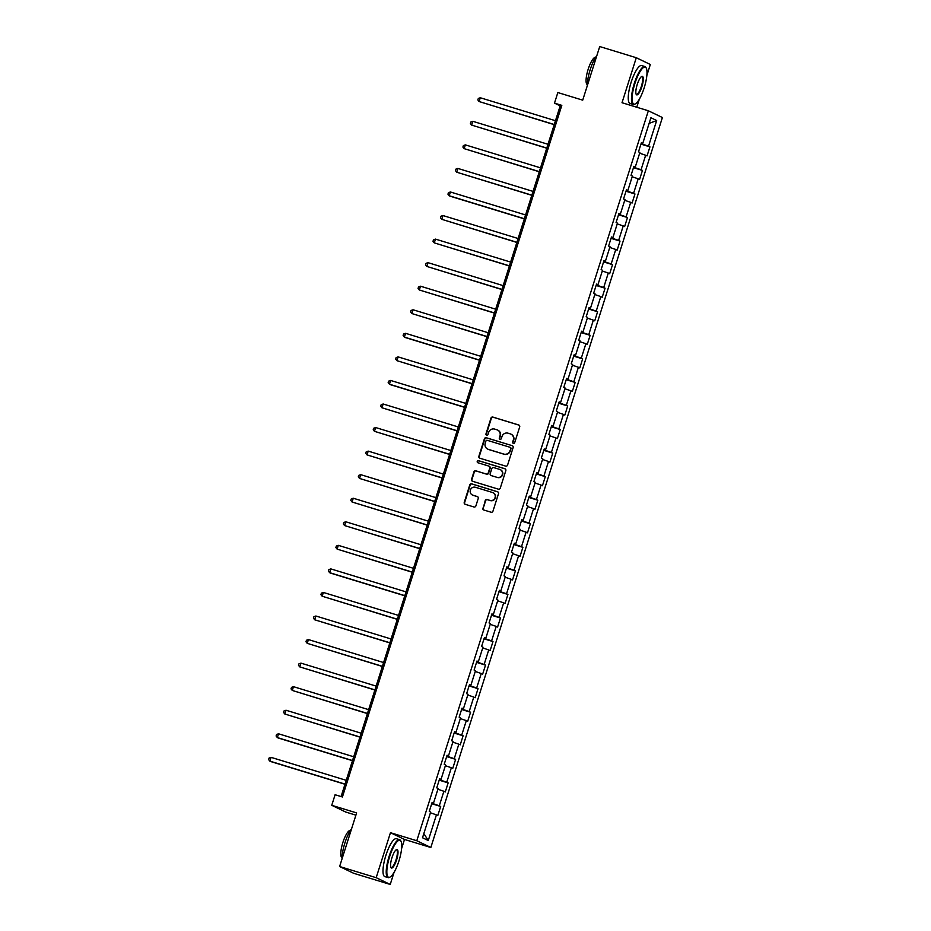 <?xml version="1.0" encoding="UTF-8"?>
<svg xmlns="http://www.w3.org/2000/svg" width="931" height="931" viewBox="0 0 931 931"><rect width="100%" height="100%" fill="white"/><g stroke="black" fill="none" stroke-linecap="round" stroke-linejoin="round"><path stroke-width="1.4" d="M513.365 443.389A1.094 1.047 -64.3 0 0 514.692 442.656L519.696 426.91A1.559 1.501 -64.3 0 0 518.73 424.99L492.883 417.088A1.559 1.501 -64.3 0 0 490.974 418.124L485.982 433.881A1.094 1.047 -64.3 0 0 486.657 435.219A1.094 1.047 -64.3 0 0 487.984 434.486L488.635 432.45A4.981 4.806 -64.3 0 1 494.733 429.11L496.886 429.773A4.981 4.806 -64.3 0 1 499.982 435.917L499.33 437.954A1.094 1.047 -64.3 0 0 500.005 439.304A1.094 1.047 -64.3 0 0 501.344 438.571L501.984 436.534A4.981 4.806 -64.3 0 1 508.093 433.194L510.246 433.858A4.981 4.806 -64.3 0 1 513.33 440.002L512.69 442.039A1.094 1.047 -64.3 0 0 513.365 443.389M482.84 508.082A1.559 1.501 -64.3 0 0 483.806 510.002L491.056 512.213A1.559 1.501 -64.3 0 0 492.965 511.166L498.516 493.674A1.559 1.501 -64.3 0 0 497.55 491.754L471.703 483.864A1.559 1.501 -64.3 0 0 469.794 484.9L464.243 502.391A1.559 1.501 -64.3 0 0 465.209 504.311L473.972 506.988A1.559 1.501 -64.3 0 0 475.869 505.952L478.243 498.457A1.559 1.501 -64.3 0 0 477.289 496.537L472.936 495.211A4.166 4.015 -64.3 0 1 470.458 489.787A4.166 4.015 -64.3 0 1 475.45 487.285L492.476 492.487A4.166 4.015 -64.3 0 1 494.955 497.91A4.166 4.015 -64.3 0 1 489.95 500.413L487.122 499.551A1.559 1.501 -64.3 0 0 485.214 500.587L483.212 508.256A1.559 1.501 -64.3 0 0 483.794 509.99M646.847 75.458L650.327 64.483L636.292 57.722L599.727 46.55L582.713 100.152L557.844 92.553L554.492 103.132L561.812 105.366L342.422 796.971L335.102 794.737L331.75 805.303L345.785 812.065L355.91 815.16M401.598 848.607L404.496 839.448L390.461 832.698L376.182 877.689L339.617 866.517L356.62 812.914L331.75 805.303M390.461 832.698L416.797 840.74L648.348 110.777L662.395 117.527L430.832 847.501L416.797 840.74M636.292 57.722L622.024 102.724L648.348 110.777M505.684 466.117A1.559 1.501 -64.3 0 0 507.581 465.069L513.132 447.578A1.559 1.501 -64.3 0 0 512.166 445.658L486.319 437.756A1.559 1.501 -64.3 0 0 484.411 438.804L478.871 456.295A1.559 1.501 -64.3 0 0 479.837 458.215L505.684 466.117M505.824 470.632L500.273 488.123A1.559 1.501 -64.3 0 1 498.364 489.159L472.517 481.269A1.559 1.501 -64.3 0 1 471.552 479.349L473.926 471.854A1.559 1.501 -64.3 0 1 475.834 470.818L486.319 474.019A1.559 1.501 -64.3 0 0 488.228 472.971L489.799 468.014A1.559 1.501 -64.3 0 0 488.833 466.094L477.917 462.754A1.094 1.047 -64.3 0 1 477.266 461.334A1.094 1.047 -64.3 0 1 478.581 460.682L504.858 468.712A1.559 1.501 -64.3 0 1 505.824 470.632M376.182 877.689L390.229 884.45L353.652 873.278L339.617 866.517M440.677 806.455L439.292 805.792L443.889 791.292L445.274 791.967L448.148 782.901L446.764 782.238L451.36 767.738L452.745 768.401L455.62 759.347L454.235 758.684L458.843 744.183L460.228 744.847L463.103 735.793L461.718 735.118L466.315 720.629L467.699 721.292L470.574 712.227L469.189 711.563L473.786 697.063L475.171 697.738L478.045 688.672L476.66 688.009L481.257 673.509L482.642 674.172L485.517 665.118L484.132 664.455L488.728 649.954L490.113 650.618L492.988 641.564L491.603 640.889L496.2 626.4L497.585 627.063L500.459 617.998L499.074 617.334L503.671 602.834L505.056 603.509L507.93 594.444L506.545 593.78L511.142 579.28L512.527 579.955L515.402 570.889L514.017 570.226L518.625 555.726L520.01 556.389L522.885 547.335L521.5 546.66L526.096 532.171L527.481 532.835L530.356 523.781L528.971 523.106L533.568 508.617L534.953 509.28L537.827 500.215L536.442 499.551L541.039 485.051L542.424 485.726L545.298 476.66L543.913 475.997L548.51 461.497L549.895 462.16L552.77 453.106L551.385 452.443L555.982 437.942L557.366 438.606L560.241 429.552L558.856 428.877L563.453 414.388L564.838 415.051L567.712 405.986L566.327 405.322L570.924 390.822L572.309 391.497L575.183 382.432L573.799 381.768L578.407 367.268L579.792 367.931L582.666 358.877L581.281 358.214L585.878 343.714L587.263 344.377L590.138 335.323L588.753 334.648L593.35 320.159L594.734 320.823L597.609 311.757L596.224 311.094L600.821 296.593L602.206 297.268L605.08 288.203L603.695 287.539L608.292 273.039L609.677 273.702L612.551 264.648L611.167 263.985L615.763 249.485L617.148 250.148L620.023 241.094L618.638 240.419L623.235 225.93L624.62 226.594L627.494 217.528L626.109 216.865L630.706 202.364L632.091 203.039L634.965 193.974L633.58 193.311L638.189 178.81L639.574 179.485L642.448 170.42L641.063 169.756L645.66 155.256L647.045 155.919L649.919 146.865L648.535 146.19L656.669 120.53L650.909 117.748L642.762 143.421L641.378 142.757L638.503 151.811L639.888 152.486L635.291 166.975L633.906 166.312L631.032 175.365L632.417 176.04L627.82 190.529L626.435 189.866L623.561 198.931L624.945 199.595L620.349 214.095L618.964 213.42L616.089 222.486L617.474 223.149L612.877 237.649L611.492 236.986L608.618 246.04L610.003 246.703L605.406 261.204L604.021 260.54L601.147 269.594L602.532 270.269L597.923 284.758L596.538 284.095L593.675 293.16L595.049 293.824L590.452 308.324L589.067 307.649L586.193 316.715L587.577 317.378L582.981 331.878L581.596 331.215L578.721 340.269L580.106 340.932L575.509 355.433L574.124 354.769L571.25 363.823L572.635 364.498L568.038 378.987L566.653 378.323L563.779 387.389L565.164 388.052L560.567 402.553L559.182 401.878L556.307 410.943L557.692 411.607L553.095 426.107L551.711 425.444L548.836 434.498L550.221 435.161L545.624 449.661L544.239 448.998L541.365 458.052L542.75 458.727L538.141 473.216L536.756 472.552L533.894 481.618L535.267 482.281L530.67 496.782L529.285 496.107L526.411 505.172L527.796 505.836L523.199 520.336L521.814 519.661L518.939 528.727L520.324 529.39L515.727 543.89L514.343 543.227L511.468 552.281L512.853 552.956L508.256 567.445L506.871 566.781L503.997 575.835L505.382 576.51L500.785 590.999L499.4 590.335L496.526 599.401L497.91 600.064L493.314 614.565L491.929 613.89L489.054 622.955L490.439 623.619L485.842 638.119L484.457 637.456L481.583 646.51L482.968 647.173L478.359 661.673L476.975 661.01L474.112 670.064L475.485 670.739L470.888 685.228L469.503 684.564L466.629 693.63L468.014 694.293L463.417 708.794L462.032 708.119L459.158 717.184L460.542 717.848L455.946 732.348L454.561 731.685L451.686 740.739L453.071 741.402L448.474 755.902L447.089 755.239L444.215 764.293L445.6 764.968L441.003 779.456L439.618 778.793L436.744 787.859L438.129 788.522L433.532 803.022L432.147 802.347L429.272 811.413L430.657 812.076L422.511 837.749L428.272 840.53L436.418 814.858L437.803 815.521L440.677 806.455L431.705 803.721M432.112 802.673L431.856 803.255M431.926 803.278L439.292 805.792M437.896 789.244L443.889 791.292M433.532 803.022L432.042 802.65M439.583 779.119L439.327 779.701M439.397 779.713L446.764 782.238M445.367 765.689L451.36 767.738M441.003 779.456L439.525 779.096M447.066 755.553L446.799 756.135M446.868 756.158L454.235 758.684M452.838 742.135L458.843 744.183M448.474 755.902L446.996 755.541M454.537 731.999L454.281 732.581M454.34 732.604L461.718 735.118M460.31 718.581L466.315 720.629M455.946 732.348L454.468 731.987M462.009 708.444L461.753 709.026M461.811 709.05L469.189 711.563M467.793 695.015L473.786 697.063M463.417 708.794L461.939 708.433M469.48 684.89L469.224 685.472M469.294 685.484L476.66 688.009M475.264 671.46L481.257 673.509M470.888 685.228L469.41 684.867M476.765 661.929L484.132 664.455M482.735 647.906L488.728 649.954M478.359 661.673L476.881 661.313M484.423 637.77L484.167 638.352M484.236 638.375L491.603 640.889M490.206 624.352L496.2 626.4M485.842 638.119L484.353 637.758M491.894 614.216L491.638 614.797M491.708 614.821L499.074 617.334M497.678 600.786L503.671 602.834M493.314 614.565L491.824 614.204M499.365 590.661L499.109 591.243M499.179 591.266L506.545 593.78M505.149 577.232L511.142 579.28M500.785 590.999L499.307 590.638M506.65 567.701L514.017 570.226M512.62 553.677L518.625 555.726M508.256 567.445L506.778 567.084M514.319 543.541L514.063 544.123M514.121 544.146L521.5 546.66M520.092 530.123L526.096 532.171M515.727 543.89L514.249 543.529M521.791 519.987L521.535 520.569M521.593 520.592L528.971 523.106M527.574 506.557L533.568 508.617M523.199 520.336L521.721 519.975M529.262 496.432L529.006 497.014M529.076 497.038L536.442 499.551M535.046 483.003L541.039 485.051M530.67 496.782L529.192 496.409M536.733 472.878L536.477 473.46M536.547 473.472L543.913 475.997M542.517 459.449L548.51 461.497M538.141 473.216L536.663 472.855M544.204 449.312L543.948 449.894M544.018 449.917L551.385 452.443M549.988 435.894L555.982 437.942M545.624 449.661L544.135 449.301M551.676 425.758L551.42 426.34M551.489 426.363L558.856 428.877M557.46 412.328L563.453 414.388M553.095 426.107L551.606 425.746M559.159 402.204L558.891 402.786M558.961 402.809L566.327 405.322M564.931 388.774L570.924 390.822M560.567 402.553L559.089 402.18M566.63 378.649L566.362 379.231M566.432 379.243L573.799 381.768M572.402 365.22L578.407 367.268M568.038 378.987L566.56 378.626M574.101 355.083L573.845 355.665M573.903 355.689L581.281 358.214M579.873 341.665L585.878 343.714M575.509 355.433L574.031 355.072M581.572 331.529L581.316 332.111M581.375 332.134L588.753 334.648M587.356 318.111L593.35 320.159M582.981 331.878L581.503 331.517M589.044 307.975L588.788 308.557M588.858 308.58L596.224 311.094M594.828 294.545L600.821 296.593M590.452 308.324L588.974 307.963M596.515 284.421L596.259 285.002M596.329 285.014L603.695 287.539M602.299 270.991L608.292 273.039M597.923 284.758L596.445 284.397M603.8 261.46L611.167 263.985M609.77 247.437L615.763 249.485M605.406 261.204L603.916 260.843M611.458 237.3L611.202 237.882M611.271 237.905L618.638 240.419M617.241 223.882L623.235 225.93M612.877 237.649L611.388 237.289M618.94 213.746L618.673 214.328M618.743 214.351L626.109 216.865M624.713 200.316L630.706 202.364M620.349 214.095L618.871 213.734M626.412 190.192L626.144 190.774M626.214 190.785L633.58 193.311M632.184 176.762L638.189 178.81M627.82 190.529L626.342 190.168M633.685 167.231L641.063 169.756M639.655 153.208L645.66 155.256M635.291 166.975L633.813 166.614M641.354 143.071L641.098 143.653M641.156 143.677L648.535 146.19M649.116 123.392L656.669 120.53M642.762 143.421L641.284 143.06M636.769 107.24L639.318 99.21M404.496 839.448L430.832 847.501M390.229 884.45L394.057 872.37M554.492 103.132L560.183 105.866L341.083 796.564M423.838 833.559L428.272 840.53M430.425 812.798L436.418 814.858M561.521 106.274L560.183 105.866M640.947 144.119L649.919 146.865M633.476 167.673L642.448 170.42M626.004 191.239L634.965 193.974M618.533 214.793L627.494 217.528M611.05 238.348L620.023 241.094M603.579 261.902L612.551 264.648M596.108 285.468L605.08 288.203M588.636 309.022L597.609 311.757M581.165 332.576L590.138 335.323M573.694 356.131L582.666 358.877M566.223 379.697L575.183 382.432M558.751 403.251L567.712 405.986M551.268 426.805L560.241 429.552M543.797 450.36L552.77 453.106M536.326 473.914L545.298 476.66M528.855 497.48L537.827 500.215M521.383 521.034L530.356 523.781M513.912 544.588L522.885 547.335M506.441 568.143L515.402 570.889M498.969 591.709L507.93 594.444M491.487 615.263L500.459 617.998M484.015 638.817L492.988 641.564M476.544 662.372L485.517 665.118M469.073 685.938L478.045 688.672M461.601 709.492L470.574 712.227M454.13 733.046L463.103 735.793M446.659 756.6L455.62 759.347M439.188 780.166L448.148 782.901M513.423 443.4A1.094 1.047 -64.3 0 1 513.062 442.225L513.714 440.188A4.981 4.806 -64.3 0 0 511.084 434.207M497.736 430.122A4.981 4.806 -64.3 0 1 500.354 436.104L499.714 438.14A1.094 1.047 -64.3 0 0 500.063 439.316M518.73 424.99L519.102 425.164A1.559 1.501 -64.3 0 0 519.102 425.164L493.255 417.263A1.559 1.501 -64.3 0 0 491.359 418.31L486.354 434.055A1.094 1.047 -64.3 0 0 486.715 435.243M512.166 445.658L486.704 437.942A1.559 1.501 -64.3 0 0 484.795 438.99L479.244 456.481A1.559 1.501 -64.3 0 0 479.826 458.215M510.607 448.602A1.094 1.047 -64.3 0 0 509.932 447.252L487.239 440.316A1.094 1.047 -64.3 0 0 485.912 441.05L485.226 443.203A4.981 4.806 -64.3 0 0 488.321 449.347L503.822 454.084A4.981 4.806 -64.3 0 0 509.92 450.744L510.991 448.777A1.094 1.047 -64.3 0 0 510.304 447.439M487.856 449.173A4.981 4.806 -64.3 0 0 488.694 449.533L488.321 449.347M510.991 448.777L510.304 450.93A4.981 4.806 -64.3 0 1 504.206 454.27L488.694 449.533M489.217 466.28A1.559 1.501 -64.3 0 1 490.183 468.188L488.6 473.157A1.559 1.501 -64.3 0 1 486.692 474.205L476.218 470.993A1.559 1.501 -64.3 0 0 474.31 472.04L471.936 479.523A1.559 1.501 -64.3 0 0 472.517 481.257M504.858 468.712L505.23 468.898A1.559 1.501 -64.3 0 0 505.23 468.898L478.953 460.857A1.094 1.047 -64.3 0 0 477.975 462.777M497.201 477.347A4.166 4.015 -64.3 0 0 500.261 469.631A4.166 4.015 -64.3 0 0 499.714 469.41L493.721 467.583A1.559 1.501 -64.3 0 0 491.812 468.63L490.23 473.588A1.559 1.501 -64.3 0 0 491.58 475.694L497.573 477.522A4.166 4.015 -64.3 0 0 500.634 469.806A4.166 4.015 -64.3 0 0 500.447 469.724M497.573 477.522L491.58 475.694M493.209 492.79A4.166 4.015 -64.3 0 1 495.327 498.097A4.166 4.015 -64.3 0 1 490.334 500.599L487.495 499.726A1.559 1.501 -64.3 0 0 485.598 500.773L483.212 508.256M472.587 495.083A4.166 4.015 -64.3 0 0 473.32 495.397L472.936 495.211M477.289 496.537L477.661 496.723A1.559 1.501 -64.3 0 0 477.661 496.723L473.32 495.397M497.55 491.754L497.922 491.94A1.559 1.501 -64.3 0 0 497.922 491.94L472.075 484.039A1.559 1.501 -64.3 0 0 470.167 485.086L464.627 502.577A1.559 1.501 -64.3 0 0 465.197 504.311M555.47 120.727L480.303 97.755L479.104 101.537L554.224 124.661M480.303 97.755L478.325 98.442L477.847 99.954L479.104 101.537L554.271 124.51M644.171 87.851A19.342 5.086 107 0 0 646.312 68.231A19.342 5.086 107 0 0 634.919 83.406A19.342 5.086 107 0 0 635.431 103.83A19.342 5.086 107 0 0 644.171 87.851M635.431 103.83L634.895 104.144A19.819 5.202 -73 0 1 633.313 104.447A19.819 5.202 -73 0 1 634.372 83.208A19.819 5.202 -73 0 1 644.904 66.543A19.819 5.202 -73 0 1 646.033 67.672L646.312 68.231M641.866 86.746A9.671 2.537 -73 0 1 636.164 94.322A9.671 2.537 -73 0 1 637.235 84.512A9.671 2.537 -73 0 1 641.61 76.528A9.671 2.537 -73 0 1 641.866 86.746M636.036 94.008A9.194 2.421 107 0 0 636.42 94.287A9.194 2.421 107 0 0 641.308 86.56A9.194 2.421 107 0 0 641.796 76.703A9.194 2.421 107 0 0 641.319 76.726M587.286 85.733A19.819 5.202 -73 0 1 590.184 69.709A19.819 5.202 -73 0 1 596.876 55.511M587.298 84.581A14.268 3.747 -73 0 1 588.148 69.325A14.268 3.747 -73 0 1 595.642 57.291M633.313 104.447L630.101 103.469A19.819 5.202 -73 0 1 631.148 82.231A19.819 5.202 -73 0 1 641.68 65.554L644.904 66.543M398.922 861.012A19.342 5.086 107 0 0 401.052 841.391A19.342 5.086 107 0 0 389.658 856.555A19.342 5.086 107 0 0 390.17 876.99A19.342 5.086 107 0 0 398.922 861.012M390.17 876.99L389.635 877.305A19.819 5.202 -73 0 1 388.052 877.607A19.819 5.202 -73 0 1 389.111 856.369A19.819 5.202 -73 0 1 399.643 839.692A19.819 5.202 -73 0 1 400.772 840.833L401.052 841.391M396.606 859.895A9.671 2.537 -73 0 1 390.904 867.483A9.671 2.537 -73 0 1 391.974 857.672A9.671 2.537 -73 0 1 396.35 849.677A9.671 2.537 -73 0 1 396.606 859.895M390.787 867.168A9.194 2.421 107 0 0 391.16 867.448A9.194 2.421 107 0 0 396.047 859.709A9.194 2.421 107 0 0 396.536 849.852A9.194 2.421 107 0 0 396.059 849.875M342.038 858.894A19.819 5.202 -73 0 1 344.924 842.869A19.819 5.202 -73 0 1 351.615 828.671M342.038 857.73A14.268 3.747 -73 0 1 342.887 842.474A14.268 3.747 -73 0 1 350.382 830.452M388.052 877.607L384.84 876.618A19.819 5.202 -73 0 1 385.888 855.38A19.819 5.202 -73 0 1 396.42 838.715L399.643 839.692M547.998 144.282L472.832 121.309L471.633 125.091L546.753 148.215M472.832 121.309L470.853 121.996L470.376 123.509L471.633 125.091L546.8 148.064M540.527 167.848L465.36 144.875L464.162 148.646L539.282 171.769M465.36 144.875L463.382 145.562L462.905 147.063L464.162 148.646L539.328 171.618M533.056 191.402L457.889 168.43L456.69 172.2L531.81 195.324M457.889 168.43L455.911 169.116L455.434 170.629L456.69 172.2L531.857 195.173M525.584 214.956L450.406 191.984L449.208 195.754L450.162 196.22L524.328 218.89M450.406 191.984L448.439 192.67L447.951 194.183L449.208 195.754L524.386 218.738M518.101 238.511L442.935 215.538L441.736 219.32L516.856 242.444M442.935 215.538L440.957 216.225L440.479 217.738L441.736 219.32L516.914 242.293M510.63 262.077L435.464 239.104L434.265 242.875L509.385 265.998M435.464 239.104L433.485 239.791L433.008 241.292L434.265 242.875L509.432 265.847M503.159 285.631L427.992 262.658L426.794 266.429L501.914 289.553M427.992 262.658L426.014 263.345L425.537 264.858L426.794 266.429L501.96 289.401M495.688 309.185L420.521 286.213L419.322 289.983L494.442 313.119M420.521 286.213L418.543 286.899L418.066 288.412L419.322 289.983L494.489 312.956M488.216 332.739L413.05 309.767L411.851 313.549L486.971 336.673M413.05 309.767L411.071 310.454L410.594 311.966L411.851 313.549L487.018 336.522M480.745 356.305L405.579 333.321L404.38 337.103L405.322 337.557L479.5 360.227M405.579 333.321L403.6 334.02L403.123 335.521L404.38 337.103L479.546 360.076M473.274 379.86L398.107 356.887L396.909 360.658L472.029 383.781M398.107 356.887L396.129 357.574L395.652 359.087L396.909 360.658L472.075 383.63M465.803 403.414L390.624 380.442L389.426 384.212L390.38 384.678L464.546 407.336M390.624 380.442L388.658 381.128L388.169 382.641L389.426 384.212L464.604 407.184M458.32 426.968L383.153 403.996L381.954 407.778L457.074 430.902M383.153 403.996L381.175 404.682L380.698 406.195L381.954 407.778L457.133 430.75M450.848 450.523L375.682 427.55L374.483 431.332L449.603 454.456M375.682 427.55L373.703 428.248L373.226 429.75L374.483 431.332L449.65 454.305M443.377 474.088L368.21 451.116L367.012 454.887L442.132 478.01M368.21 451.116L366.232 451.803L365.755 453.316L367.012 454.887L442.178 477.859M435.906 497.643L360.739 474.67L359.541 478.441L434.661 501.565M360.739 474.67L358.761 475.357L358.284 476.87L359.541 478.441L434.707 501.413M428.435 521.197L353.268 498.225L352.069 502.007L427.189 525.131M353.268 498.225L351.29 498.911L350.812 500.424L352.069 502.007L427.236 524.979M420.963 544.751L345.797 521.779L344.598 525.561L419.718 548.685M345.797 521.779L343.818 522.466L343.341 523.978L344.598 525.561L419.765 548.534M413.492 568.317L338.325 545.345L337.127 549.115L412.247 572.239M338.325 545.345L336.347 546.032L335.87 547.533L337.127 549.115L412.293 572.088M406.021 591.872L330.842 568.899L329.644 572.67L330.598 573.124L404.764 595.793M330.842 568.899L328.876 569.586L328.387 571.099L329.644 572.67L404.822 595.642M398.538 615.426L323.371 592.453L322.173 596.224L397.293 619.359M323.371 592.453L321.393 593.14L320.916 594.653L322.173 596.224L397.351 619.208M391.067 638.98L315.9 616.008L314.701 619.79L389.821 642.914M315.9 616.008L313.922 616.694L313.444 618.207L314.701 619.79L389.868 642.762M383.595 662.546L308.429 639.574L307.23 643.344L382.35 666.468M308.429 639.574L306.45 640.26L305.973 641.762L307.23 643.344L382.397 666.317M376.124 686.1L300.957 663.128L299.759 666.899L374.879 690.022M300.957 663.128L298.979 663.815L298.502 665.328L299.759 666.899L374.925 689.871M368.653 709.655L293.486 686.682L292.287 690.453L367.408 713.588M293.486 686.682L291.508 687.369L291.031 688.882L292.287 690.453L367.454 713.425M361.181 733.209L286.015 710.237L284.816 714.019L359.936 737.143M286.015 710.237L284.036 710.923L283.559 712.436L284.816 714.019L359.983 736.991M353.71 756.775L278.544 733.791L277.345 737.573L278.288 738.027L352.465 760.697M278.544 733.791L276.565 734.489L276.088 735.99L277.345 737.573L352.512 760.546M346.239 780.329L271.061 757.357L269.862 761.127L270.816 761.581L344.982 784.251M271.061 757.357L269.094 758.043L268.605 759.556L269.862 761.127L345.04 784.1"/></g></svg>
